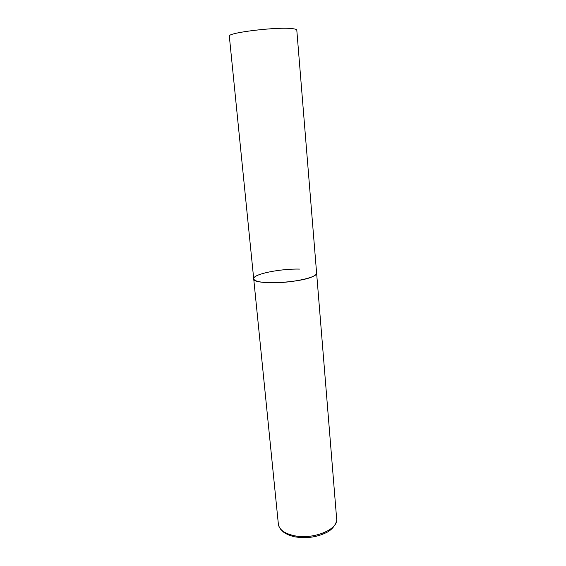 <?xml version="1.0" encoding="UTF-8"?>
<svg xmlns="http://www.w3.org/2000/svg" width="566" height="566" viewBox="0 0 566 566"><rect width="100%" height="100%" fill="white"/><g stroke="black" fill="none" stroke-linecap="round" stroke-linejoin="round"><path stroke-width="0.85" d="M253.71 278.805L229.329 36.238C226.676 32.701 278.713 26.46 292.955 28.71C295.459 29.036 296.733 29.496 296.796 30.097L336.65 518.866C338.61 529.5 312.998 539.978 293.987 535.648C284.422 533.455 279.208 529.627 278.366 524.166L253.71 278.805C252.245 285.151 300.9 283.184 313.394 276.229C315.609 275.118 316.677 274.071 316.606 273.081C318.17 277.46 289.969 283.453 269.763 282.745C259.603 282.384 254.247 281.069 253.71 278.805C252.669 274.213 279.873 268.624 299.471 269.098M336.65 518.866C337.478 520.055 334.824 528.644 326.228 532.663C316.642 537.275 306.234 538.669 295.006 536.844M294.334 536.71C289.969 535.684 286.375 534.148 283.545 532.118L280.432 529.04C278.918 526.578 278.231 524.958 278.366 524.166"/></g></svg>
